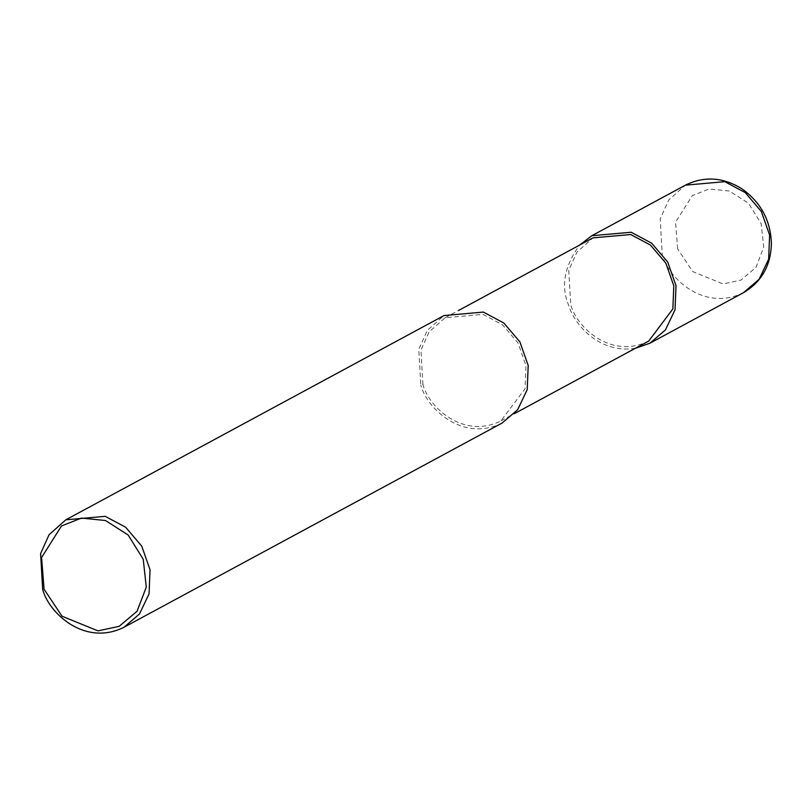 <?xml version="1.0" encoding="UTF-8"?>
<svg xmlns="http://www.w3.org/2000/svg" width="812" height="812" viewBox="0 0 812 812"><rect width="100%" height="100%" fill="white"/><g stroke="black" fill="none" stroke-linecap="round" stroke-linejoin="round"><path stroke-width="0.61" stroke-dasharray="4.06 3.04" d="M635.339 348.307C600.139 353.88 574.744 325.663 568.644 305.251C560.686 286.26 564.34 266.214 579.595 245.092M648.717 341.081C610.847 359.817 576.368 326.982 570.734 304.622L568.745 270.325L576.875 252.187L592.973 237.865M422.92 384.462L420.931 350.155L429.061 332.027L445.159 317.705L482.947 314.366L502.598 324.871L518.015 342.958L525.993 365.674L525.049 388.775L500.902 420.92C463.033 439.657 428.553 406.822 422.92 384.462L420.829 385.091L418.759 349.363L427.234 330.474L443.991 315.553M502.06 423.072C462.617 442.581 426.706 408.385 420.829 385.091M743.498 292.665C704.045 312.184 668.134 277.988 662.257 254.694L660.186 218.956L668.662 200.067L685.419 185.156M677.624 248.868L675.564 222.163L692.311 195.621L709.16 188.963L729.349 191.013L748.441 203.203L761.148 223.625L763.727 247.102L755.952 267.422L740.909 280.12L723.076 283.946L692.788 271.624L677.624 248.868M445.159 317.705L458.536 310.478M500.902 420.92L514.28 413.694"/><path stroke-width="1.22" d="M579.595 245.092L591.806 235.724L631.178 232.242L651.65 243.184L667.697 262.022L676.02 285.682L675.036 309.748L665.475 329.895L649.874 343.232L635.339 348.307M458.536 310.478L592.973 237.865L630.762 234.526L650.412 245.041L665.83 263.118L673.808 285.834L672.864 308.936L648.717 341.081L514.28 413.694M65.833 519.812L443.991 315.553L483.363 312.082L503.836 323.024L519.883 341.862L528.206 365.522L527.221 389.587L517.66 409.725L502.06 423.072L123.901 627.321C84.458 646.839 48.547 612.644 42.671 589.35L40.6 553.611L49.075 534.722L65.833 519.812L105.205 516.33L125.677 527.272L141.724 546.111L150.047 569.78L149.063 593.836L139.502 613.984L123.901 627.321M44.051 589.218L41.595 557.499L61.489 525.983L81.494 518.076L105.469 520.512L128.144 534.996L143.227 559.245L146.292 587.127L137.066 611.243L119.191 626.326L98.019 630.873L62.047 616.237L44.051 589.218M685.419 185.156L724.791 181.675L745.264 192.617L761.321 211.455L769.634 235.125L768.649 259.18L759.088 279.328L743.498 292.665C761.544 281.977 770.842 265.575 771.4 243.458C770.568 220.225 760.641 201.955 741.61 188.628C722.873 177.117 704.136 175.96 685.419 185.156L591.806 235.724M649.874 343.232L743.498 292.665"/></g></svg>
